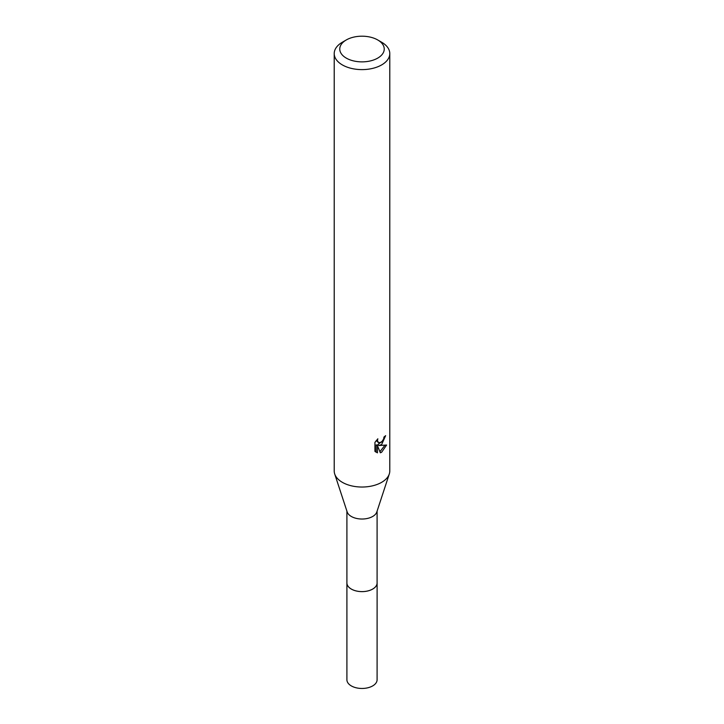 <?xml version="1.0" encoding="UTF-8"?>
<svg xmlns="http://www.w3.org/2000/svg" width="724" height="724" viewBox="0 0 724 724"><rect width="100%" height="100%" fill="white"/><g stroke="black" fill="none" stroke-linecap="round" stroke-linejoin="round"><path stroke-width="1.09" d="M377.095 582.476A15.114 8.724 180 0 1 377.113 582.901A15.095 8.715 180 0 1 372.679 589.055A15.095 8.715 180 0 1 356.226 590.947A15.095 8.715 180 0 1 346.905 582.892A15.114 8.724 180 0 1 346.905 582.476M377.095 582.603A15.104 8.724 180 0 1 372.679 589.074A15.104 8.724 180 0 1 355.973 590.902A15.104 8.724 180 0 1 346.905 582.603M377.72 39.956L381.648 42.227A27.784 16.037 180 0 1 389.784 53.567L389.784 470.989A27.784 16.037 180 0 1 389.295 473.976L376.833 511.931A15.095 8.715 180 0 1 372.679 516.474A15.095 8.715 180 0 1 357.556 518.637A15.095 8.715 180 0 1 347.167 511.931L334.705 473.976A27.784 16.037 180 0 1 334.216 470.989L334.216 53.567A27.784 16.037 180 0 1 342.352 42.227L346.28 39.956A22.227 12.833 180 0 1 377.72 39.956A22.227 12.833 180 0 1 377.72 58.11A22.227 12.833 180 0 1 346.28 58.11A22.227 12.833 180 0 1 346.28 39.956L342.352 42.227M389.295 473.976A27.784 16.037 180 0 1 381.648 482.329A27.784 16.037 180 0 1 353.819 486.32A27.784 16.037 180 0 1 334.705 473.976M381.648 444.518L378.987 445.522L386.598 445.034L381.648 452.238L380.335 452.79L377.457 445.595L377.457 452.853L374.923 451.36L374.923 442.409L377.847 438.798L377.448 440.572L378.525 442.699L381.648 442.12L383.657 438.907L383.946 437.052A27.784 16.037 0 0 0 385.639 435.649L381.648 444.518M389.784 53.567A27.784 16.037 180 0 1 381.648 64.916A27.784 16.037 180 0 1 351.366 68.391A27.784 16.037 180 0 1 334.216 53.567M382.824 440.744L377.666 444.762L378.987 445.522M383.865 437.993L384.1 436.934M378.525 442.699L376.209 440.581M375.475 451.867L376.118 452.075L376.118 444.826L377.457 445.595M379.919 451.695L384.86 445.378M376.118 452.084L377.457 452.853M346.887 582.901A15.114 8.724 180 0 0 351.312 589.074A15.114 8.724 180 0 0 367.783 590.965A15.114 8.724 180 0 0 377.113 582.901L377.095 679.745A15.095 8.715 180 0 1 367.774 687.8A15.095 8.715 180 0 1 351.321 685.909A15.095 8.715 180 0 1 346.905 679.745L346.905 511.126M377.095 582.892L377.095 511.126"/></g></svg>
